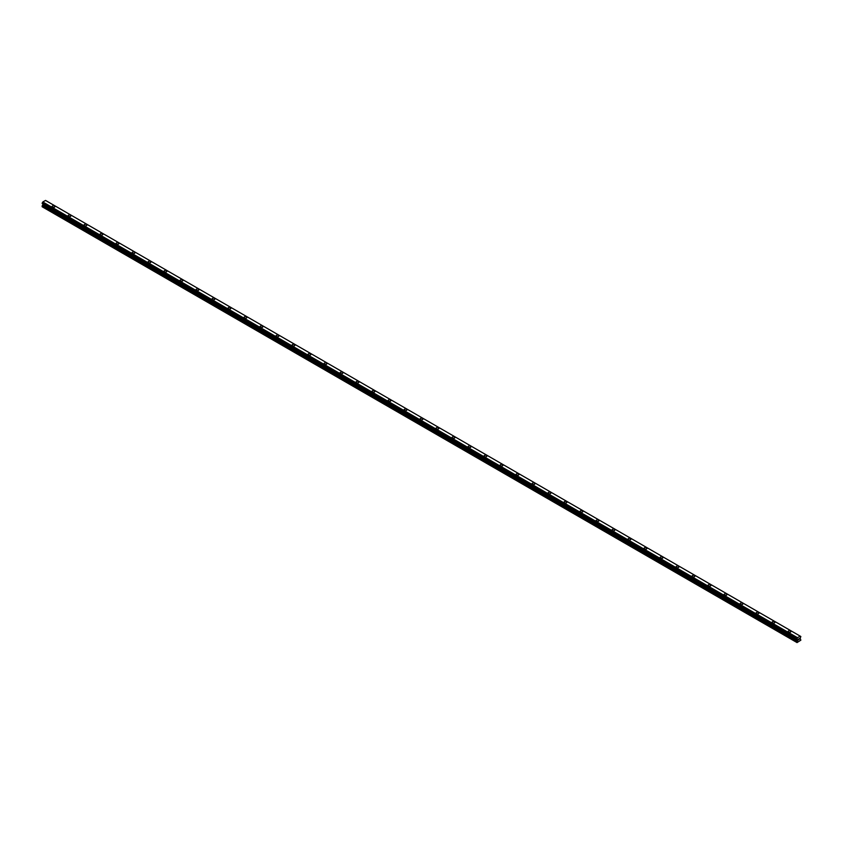 <?xml version="1.0" encoding="UTF-8"?>
<svg xmlns="http://www.w3.org/2000/svg" width="843" height="843" viewBox="0 0 843 843"><rect width="100%" height="100%" fill="white"/><g stroke="black" fill="none" stroke-linecap="round" stroke-linejoin="round"><path stroke-width="1.26" d="M52.066 206.588A1.412 0.811 180 0 1 52.94 205.829A1.412 0.811 180 0 1 54.479 206.008A1.412 0.811 180 0 1 54.9 206.588A1.412 0.811 180 0 1 54.026 207.336A1.412 0.811 180 0 1 52.487 207.157A1.412 0.811 180 0 1 52.066 206.588A1.412 0.811 180 0 1 52.94 205.829A1.412 0.811 180 0 1 54.479 206.008A1.412 0.811 180 0 1 54.9 206.588M68.072 215.819A1.412 0.811 180 0 1 68.947 215.07A1.412 0.811 180 0 1 70.485 215.239A1.412 0.811 180 0 1 70.896 215.829A1.412 0.811 180 0 1 70.022 216.577A1.412 0.811 180 0 1 68.483 216.398A1.412 0.811 180 0 1 68.072 215.819A1.412 0.811 180 0 1 68.947 215.07A1.412 0.811 180 0 1 70.485 215.25A1.412 0.811 180 0 1 70.896 215.819M84.068 225.06A1.412 0.811 180 0 1 84.943 224.301A1.412 0.811 180 0 1 86.481 224.48A1.412 0.811 180 0 1 86.903 225.06A1.412 0.811 180 0 1 86.028 225.819A1.412 0.811 180 0 1 84.49 225.639A1.412 0.811 180 0 1 84.068 225.06A1.412 0.811 180 0 1 84.943 224.312A1.412 0.811 180 0 1 86.481 224.48A1.412 0.811 180 0 1 86.903 225.06M100.075 234.301A1.412 0.811 180 0 1 100.949 233.543A1.412 0.811 180 0 1 102.488 233.722A1.412 0.811 180 0 1 102.899 234.301A1.412 0.811 180 0 1 102.024 235.049A1.412 0.811 180 0 1 100.486 234.87A1.412 0.811 180 0 1 100.075 234.301A1.412 0.811 180 0 1 100.949 233.543A1.412 0.811 180 0 1 102.488 233.722A1.412 0.811 180 0 1 102.899 234.301M116.071 243.532A1.412 0.811 180 0 1 116.945 242.784A1.412 0.811 180 0 1 118.484 242.953A1.412 0.811 180 0 1 118.905 243.543A1.412 0.811 180 0 1 118.031 244.291A1.412 0.811 180 0 1 116.482 244.112A1.412 0.811 180 0 1 116.071 243.532A1.412 0.811 180 0 1 116.945 242.784A1.412 0.811 180 0 1 118.484 242.963A1.412 0.811 180 0 1 118.905 243.532M132.077 252.774A1.412 0.811 180 0 1 132.941 252.015A1.412 0.811 180 0 1 134.49 252.194A1.412 0.811 180 0 1 134.901 252.774A1.412 0.811 180 0 1 134.026 253.532A1.412 0.811 180 0 1 132.488 253.353A1.412 0.811 180 0 1 132.077 252.774A1.412 0.811 180 0 1 132.941 252.025A1.412 0.811 180 0 1 134.49 252.194A1.412 0.811 180 0 1 134.901 252.774M148.073 262.015A1.412 0.811 180 0 1 148.948 261.256A1.412 0.811 180 0 1 150.486 261.435A1.412 0.811 180 0 1 150.908 262.015A1.412 0.811 180 0 1 150.033 262.763A1.412 0.811 180 0 1 148.484 262.584A1.412 0.811 180 0 1 148.073 262.015A1.412 0.811 180 0 1 148.948 261.256A1.412 0.811 180 0 1 150.486 261.435A1.412 0.811 180 0 1 150.908 262.015M164.079 271.246A1.412 0.811 180 0 1 164.943 270.498A1.412 0.811 180 0 1 166.493 270.677A1.412 0.811 180 0 1 166.903 271.256A1.412 0.811 180 0 1 166.029 272.004A1.412 0.811 180 0 1 164.49 271.825A1.412 0.811 180 0 1 164.079 271.246A1.412 0.811 180 0 1 164.943 270.498A1.412 0.811 180 0 1 166.493 270.677A1.412 0.811 180 0 1 166.903 271.246M180.075 280.487A1.412 0.811 180 0 1 180.95 279.728A1.412 0.811 180 0 1 182.488 279.908A1.412 0.811 180 0 1 182.899 280.487A1.412 0.811 180 0 1 182.035 281.246A1.412 0.811 180 0 1 180.486 281.067A1.412 0.811 180 0 1 180.075 280.487A1.412 0.811 180 0 1 180.95 279.739A1.412 0.811 180 0 1 182.488 279.908A1.412 0.811 180 0 1 182.899 280.487M196.071 289.729A1.412 0.811 180 0 1 196.946 288.97A1.412 0.811 180 0 1 198.495 289.149A1.412 0.811 180 0 1 198.906 289.729A1.412 0.811 180 0 1 198.031 290.477A1.412 0.811 180 0 1 196.493 290.298A1.412 0.811 180 0 1 196.071 289.729A1.412 0.811 180 0 1 196.946 288.97A1.412 0.811 180 0 1 198.495 289.149A1.412 0.811 180 0 1 198.906 289.729M212.078 298.959A1.412 0.811 180 0 1 212.952 298.211A1.412 0.811 180 0 1 214.491 298.39A1.412 0.811 180 0 1 214.902 298.97A1.412 0.811 180 0 1 214.027 299.718A1.412 0.811 180 0 1 212.489 299.539A1.412 0.811 180 0 1 212.078 298.959A1.412 0.811 180 0 1 212.952 298.211A1.412 0.811 180 0 1 214.491 298.39A1.412 0.811 180 0 1 214.902 298.959M228.074 308.201A1.412 0.811 180 0 1 228.948 307.442A1.412 0.811 180 0 1 230.487 307.621A1.412 0.811 180 0 1 230.908 308.201A1.412 0.811 180 0 1 230.034 308.959A1.412 0.811 180 0 1 228.495 308.78A1.412 0.811 180 0 1 228.074 308.201A1.412 0.811 180 0 1 228.948 307.453A1.412 0.811 180 0 1 230.487 307.621A1.412 0.811 180 0 1 230.908 308.201M244.08 317.442A1.412 0.811 180 0 1 244.955 316.683A1.412 0.811 180 0 1 246.493 316.863A1.412 0.811 180 0 1 246.904 317.442A1.412 0.811 180 0 1 246.03 318.19A1.412 0.811 180 0 1 244.491 318.011A1.412 0.811 180 0 1 244.08 317.442A1.412 0.811 180 0 1 244.955 316.683A1.412 0.811 180 0 1 246.493 316.863A1.412 0.811 180 0 1 246.904 317.442M260.076 326.673A1.412 0.811 180 0 1 260.951 325.925A1.412 0.811 180 0 1 262.489 326.104A1.412 0.811 180 0 1 262.911 326.684A1.412 0.811 180 0 1 262.036 327.432A1.412 0.811 180 0 1 260.498 327.253A1.412 0.811 180 0 1 260.076 326.673A1.412 0.811 180 0 1 260.951 325.925A1.412 0.811 180 0 1 262.489 326.104A1.412 0.811 180 0 1 262.911 326.673M276.082 335.914A1.412 0.811 180 0 1 276.957 335.156A1.412 0.811 180 0 1 278.496 335.335A1.412 0.811 180 0 1 278.907 335.914A1.412 0.811 180 0 1 278.032 336.673A1.412 0.811 180 0 1 276.493 336.494A1.412 0.811 180 0 1 276.082 335.914A1.412 0.811 180 0 1 276.957 335.166A1.412 0.811 180 0 1 278.496 335.335A1.412 0.811 180 0 1 278.907 335.914M292.078 345.156A1.412 0.811 180 0 1 292.953 344.397A1.412 0.811 180 0 1 294.492 344.576A1.412 0.811 180 0 1 294.913 345.156A1.412 0.811 180 0 1 294.038 345.904A1.412 0.811 180 0 1 292.489 345.725A1.412 0.811 180 0 1 292.078 345.156A1.412 0.811 180 0 1 292.953 344.397A1.412 0.811 180 0 1 294.492 344.576A1.412 0.811 180 0 1 294.913 345.156M308.085 354.387A1.412 0.811 180 0 1 308.949 353.639A1.412 0.811 180 0 1 310.498 353.818A1.412 0.811 180 0 1 310.909 354.397A1.412 0.811 180 0 1 310.034 355.145A1.412 0.811 180 0 1 308.496 354.966A1.412 0.811 180 0 1 308.085 354.387A1.412 0.811 180 0 1 308.949 353.639A1.412 0.811 180 0 1 310.498 353.818A1.412 0.811 180 0 1 310.909 354.387M324.081 363.628A1.412 0.811 180 0 1 324.955 362.869A1.412 0.811 180 0 1 326.494 363.048A1.412 0.811 180 0 1 326.905 363.628A1.412 0.811 180 0 1 326.041 364.387A1.412 0.811 180 0 1 324.492 364.208A1.412 0.811 180 0 1 324.081 363.628A1.412 0.811 180 0 1 324.955 362.88A1.412 0.811 180 0 1 326.494 363.059A1.412 0.811 180 0 1 326.905 363.628M340.087 372.869A1.412 0.811 180 0 1 340.951 372.111A1.412 0.811 180 0 1 342.5 372.29A1.412 0.811 180 0 1 342.911 372.869A1.412 0.811 180 0 1 342.037 373.618A1.412 0.811 180 0 1 340.498 373.438A1.412 0.811 180 0 1 340.087 372.869A1.412 0.811 180 0 1 340.951 372.111A1.412 0.811 180 0 1 342.5 372.29A1.412 0.811 180 0 1 342.911 372.869M356.083 382.1A1.412 0.811 180 0 1 356.958 381.352A1.412 0.811 180 0 1 358.496 381.531A1.412 0.811 180 0 1 358.907 382.111A1.412 0.811 180 0 1 358.043 382.859A1.412 0.811 180 0 1 356.494 382.68A1.412 0.811 180 0 1 356.083 382.1A1.412 0.811 180 0 1 356.958 381.352A1.412 0.811 180 0 1 358.496 381.531A1.412 0.811 180 0 1 358.907 382.1M372.079 391.342A1.412 0.811 180 0 1 372.954 390.583A1.412 0.811 180 0 1 374.503 390.762A1.412 0.811 180 0 1 374.914 391.342A1.412 0.811 180 0 1 374.039 392.1A1.412 0.811 180 0 1 372.501 391.921A1.412 0.811 180 0 1 372.079 391.342A1.412 0.811 180 0 1 372.954 390.594A1.412 0.811 180 0 1 374.503 390.773A1.412 0.811 180 0 1 374.914 391.342M388.086 400.583A1.412 0.811 180 0 1 388.96 399.824A1.412 0.811 180 0 1 390.499 400.004A1.412 0.811 180 0 1 390.91 400.583A1.412 0.811 180 0 1 390.035 401.331A1.412 0.811 180 0 1 388.497 401.152A1.412 0.811 180 0 1 388.086 400.583A1.412 0.811 180 0 1 388.96 399.824A1.412 0.811 180 0 1 390.499 400.004A1.412 0.811 180 0 1 390.91 400.583M404.082 409.814A1.412 0.811 180 0 1 404.956 409.066A1.412 0.811 180 0 1 406.495 409.245A1.412 0.811 180 0 1 406.916 409.824A1.412 0.811 180 0 1 406.041 410.573A1.412 0.811 180 0 1 404.503 410.393A1.412 0.811 180 0 1 404.082 409.814A1.412 0.811 180 0 1 404.956 409.066A1.412 0.811 180 0 1 406.495 409.245A1.412 0.811 180 0 1 406.916 409.814M420.088 419.055A1.412 0.811 180 0 1 420.963 418.297A1.412 0.811 180 0 1 422.501 418.476A1.412 0.811 180 0 1 422.912 419.055A1.412 0.811 180 0 1 422.037 419.814A1.412 0.811 180 0 1 420.499 419.635A1.412 0.811 180 0 1 420.088 419.055A1.412 0.811 180 0 1 420.963 418.307A1.412 0.811 180 0 1 422.501 418.486A1.412 0.811 180 0 1 422.912 419.055M436.084 428.297A1.412 0.811 180 0 1 436.959 427.538A1.412 0.811 180 0 1 438.497 427.717A1.412 0.811 180 0 1 438.918 428.297A1.412 0.811 180 0 1 438.044 429.045A1.412 0.811 180 0 1 436.505 428.866A1.412 0.811 180 0 1 436.084 428.297A1.412 0.811 180 0 1 436.959 427.538A1.412 0.811 180 0 1 438.497 427.717A1.412 0.811 180 0 1 438.918 428.297M452.09 437.528A1.412 0.811 180 0 1 452.965 436.779A1.412 0.811 180 0 1 454.503 436.959A1.412 0.811 180 0 1 454.914 437.538A1.412 0.811 180 0 1 454.04 438.286A1.412 0.811 180 0 1 452.501 438.107A1.412 0.811 180 0 1 452.09 437.528A1.412 0.811 180 0 1 452.965 436.779A1.412 0.811 180 0 1 454.503 436.959A1.412 0.811 180 0 1 454.914 437.528M468.086 446.769A1.412 0.811 180 0 1 468.961 446.01A1.412 0.811 180 0 1 470.499 446.189A1.412 0.811 180 0 1 470.921 446.769A1.412 0.811 180 0 1 470.046 447.528A1.412 0.811 180 0 1 468.497 447.348A1.412 0.811 180 0 1 468.086 446.769A1.412 0.811 180 0 1 468.961 446.021A1.412 0.811 180 0 1 470.499 446.2A1.412 0.811 180 0 1 470.921 446.769M484.093 456.01A1.412 0.811 180 0 1 484.957 455.252A1.412 0.811 180 0 1 486.506 455.431A1.412 0.811 180 0 1 486.917 456.01A1.412 0.811 180 0 1 486.042 456.758A1.412 0.811 180 0 1 484.504 456.59A1.412 0.811 180 0 1 484.093 456.01A1.412 0.811 180 0 1 484.957 455.252A1.412 0.811 180 0 1 486.506 455.431A1.412 0.811 180 0 1 486.917 456.01M500.089 465.241A1.412 0.811 180 0 1 500.963 464.493A1.412 0.811 180 0 1 502.502 464.672A1.412 0.811 180 0 1 502.913 465.252A1.412 0.811 180 0 1 502.049 466A1.412 0.811 180 0 1 500.5 465.821A1.412 0.811 180 0 1 500.089 465.241A1.412 0.811 180 0 1 500.963 464.493A1.412 0.811 180 0 1 502.502 464.672A1.412 0.811 180 0 1 502.913 465.241M516.095 474.483A1.412 0.811 180 0 1 516.959 473.724A1.412 0.811 180 0 1 518.508 473.903A1.412 0.811 180 0 1 518.919 474.483A1.412 0.811 180 0 1 518.045 475.241A1.412 0.811 180 0 1 516.506 475.062A1.412 0.811 180 0 1 516.095 474.483A1.412 0.811 180 0 1 516.959 473.734A1.412 0.811 180 0 1 518.508 473.914A1.412 0.811 180 0 1 518.919 474.483M532.091 483.724A1.412 0.811 180 0 1 532.966 482.965A1.412 0.811 180 0 1 534.504 483.144A1.412 0.811 180 0 1 534.915 483.724A1.412 0.811 180 0 1 534.051 484.472A1.412 0.811 180 0 1 532.502 484.303A1.412 0.811 180 0 1 532.091 483.724A1.412 0.811 180 0 1 532.966 482.965A1.412 0.811 180 0 1 534.504 483.144A1.412 0.811 180 0 1 534.915 483.724M548.087 492.955A1.412 0.811 180 0 1 548.962 492.207A1.412 0.811 180 0 1 550.511 492.386A1.412 0.811 180 0 1 550.922 492.965A1.412 0.811 180 0 1 550.047 493.713A1.412 0.811 180 0 1 548.508 493.534A1.412 0.811 180 0 1 548.087 492.955A1.412 0.811 180 0 1 548.962 492.207A1.412 0.811 180 0 1 550.511 492.386A1.412 0.811 180 0 1 550.922 492.955M564.093 502.196A1.412 0.811 180 0 1 564.968 501.437A1.412 0.811 180 0 1 566.507 501.617A1.412 0.811 180 0 1 566.918 502.196A1.412 0.811 180 0 1 566.043 502.955A1.412 0.811 180 0 1 564.504 502.776A1.412 0.811 180 0 1 564.093 502.196A1.412 0.811 180 0 1 564.968 501.448A1.412 0.811 180 0 1 566.507 501.627A1.412 0.811 180 0 1 566.918 502.196M580.089 511.438A1.412 0.811 180 0 1 580.964 510.679A1.412 0.811 180 0 1 582.502 510.858A1.412 0.811 180 0 1 582.924 511.438A1.412 0.811 180 0 1 582.049 512.186A1.412 0.811 180 0 1 580.511 512.017A1.412 0.811 180 0 1 580.089 511.438A1.412 0.811 180 0 1 580.964 510.679A1.412 0.811 180 0 1 582.502 510.858A1.412 0.811 180 0 1 582.924 511.438M596.096 520.668A1.412 0.811 180 0 1 596.97 519.92A1.412 0.811 180 0 1 598.509 520.099A1.412 0.811 180 0 1 598.92 520.679A1.412 0.811 180 0 1 598.045 521.427A1.412 0.811 180 0 1 596.507 521.248A1.412 0.811 180 0 1 596.096 520.668A1.412 0.811 180 0 1 596.97 519.92A1.412 0.811 180 0 1 598.509 520.099A1.412 0.811 180 0 1 598.92 520.668M612.092 529.91A1.412 0.811 180 0 1 612.966 529.162A1.412 0.811 180 0 1 614.505 529.33A1.412 0.811 180 0 1 614.926 529.91A1.412 0.811 180 0 1 614.052 530.668A1.412 0.811 180 0 1 612.513 530.489A1.412 0.811 180 0 1 612.092 529.91A1.412 0.811 180 0 1 612.966 529.162A1.412 0.811 180 0 1 614.505 529.341A1.412 0.811 180 0 1 614.926 529.91M628.098 539.151A1.412 0.811 180 0 1 628.973 538.392A1.412 0.811 180 0 1 630.511 538.572A1.412 0.811 180 0 1 630.922 539.151A1.412 0.811 180 0 1 630.048 539.899A1.412 0.811 180 0 1 628.509 539.731A1.412 0.811 180 0 1 628.098 539.151A1.412 0.811 180 0 1 628.973 538.392A1.412 0.811 180 0 1 630.511 538.572A1.412 0.811 180 0 1 630.922 539.151M644.094 548.382A1.412 0.811 180 0 1 644.969 547.634A1.412 0.811 180 0 1 646.507 547.813A1.412 0.811 180 0 1 646.929 548.393A1.412 0.811 180 0 1 646.054 549.141A1.412 0.811 180 0 1 644.505 548.962A1.412 0.811 180 0 1 644.094 548.382A1.412 0.811 180 0 1 644.969 547.634A1.412 0.811 180 0 1 646.507 547.813A1.412 0.811 180 0 1 646.929 548.382M660.101 557.623A1.412 0.811 180 0 1 660.965 556.875A1.412 0.811 180 0 1 662.514 557.044A1.412 0.811 180 0 1 662.925 557.623A1.412 0.811 180 0 1 662.05 558.382A1.412 0.811 180 0 1 660.512 558.203A1.412 0.811 180 0 1 660.101 557.623A1.412 0.811 180 0 1 660.965 556.875A1.412 0.811 180 0 1 662.514 557.054A1.412 0.811 180 0 1 662.925 557.623M676.097 566.865A1.412 0.811 180 0 1 676.971 566.106A1.412 0.811 180 0 1 678.51 566.285A1.412 0.811 180 0 1 678.921 566.865A1.412 0.811 180 0 1 678.057 567.613A1.412 0.811 180 0 1 676.507 567.444A1.412 0.811 180 0 1 676.097 566.865A1.412 0.811 180 0 1 676.971 566.106A1.412 0.811 180 0 1 678.51 566.285A1.412 0.811 180 0 1 678.921 566.865M692.092 576.096A1.412 0.811 180 0 1 692.967 575.347A1.412 0.811 180 0 1 694.516 575.527A1.412 0.811 180 0 1 694.927 576.106A1.412 0.811 180 0 1 694.052 576.854A1.412 0.811 180 0 1 692.514 576.675A1.412 0.811 180 0 1 692.092 576.096A1.412 0.811 180 0 1 692.967 575.347A1.412 0.811 180 0 1 694.516 575.527A1.412 0.811 180 0 1 694.927 576.096M708.099 585.337A1.412 0.811 180 0 1 708.974 584.589A1.412 0.811 180 0 1 710.512 584.757A1.412 0.811 180 0 1 710.923 585.337A1.412 0.811 180 0 1 710.059 586.096A1.412 0.811 180 0 1 708.51 585.917A1.412 0.811 180 0 1 708.099 585.337A1.412 0.811 180 0 1 708.974 584.589A1.412 0.811 180 0 1 710.512 584.768A1.412 0.811 180 0 1 710.923 585.337M724.095 594.578A1.412 0.811 180 0 1 724.969 593.82A1.412 0.811 180 0 1 726.518 593.999A1.412 0.811 180 0 1 726.929 594.578A1.412 0.811 180 0 1 726.055 595.327A1.412 0.811 180 0 1 724.516 595.158A1.412 0.811 180 0 1 724.095 594.578A1.412 0.811 180 0 1 724.969 593.82A1.412 0.811 180 0 1 726.518 593.999A1.412 0.811 180 0 1 726.929 594.578M740.101 603.809A1.412 0.811 180 0 1 740.976 603.061A1.412 0.811 180 0 1 742.514 603.24A1.412 0.811 180 0 1 742.925 603.82A1.412 0.811 180 0 1 742.051 604.568A1.412 0.811 180 0 1 740.512 604.389A1.412 0.811 180 0 1 740.101 603.809A1.412 0.811 180 0 1 740.976 603.061A1.412 0.811 180 0 1 742.514 603.24A1.412 0.811 180 0 1 742.925 603.809M756.097 613.051A1.412 0.811 180 0 1 756.972 612.303A1.412 0.811 180 0 1 758.51 612.471A1.412 0.811 180 0 1 758.932 613.051A1.412 0.811 180 0 1 758.057 613.809A1.412 0.811 180 0 1 756.519 613.63A1.412 0.811 180 0 1 756.097 613.051A1.412 0.811 180 0 1 756.972 612.303A1.412 0.811 180 0 1 758.51 612.482A1.412 0.811 180 0 1 758.932 613.051M772.104 622.292A1.412 0.811 180 0 1 772.978 621.533A1.412 0.811 180 0 1 774.517 621.712A1.412 0.811 180 0 1 774.928 622.292A1.412 0.811 180 0 1 774.053 623.04A1.412 0.811 180 0 1 772.515 622.872A1.412 0.811 180 0 1 772.104 622.292A1.412 0.811 180 0 1 772.978 621.544A1.412 0.811 180 0 1 774.517 621.712A1.412 0.811 180 0 1 774.928 622.292M788.1 631.523A1.412 0.811 180 0 1 788.974 630.775A1.412 0.811 180 0 1 790.513 630.954A1.412 0.811 180 0 1 790.934 631.533A1.412 0.811 180 0 1 790.06 632.282A1.412 0.811 180 0 1 788.521 632.102A1.412 0.811 180 0 1 788.1 631.523A1.412 0.811 180 0 1 788.974 630.775A1.412 0.811 180 0 1 790.513 630.954A1.412 0.811 180 0 1 790.934 631.523M798.258 640.016L798.721 638.846M798.985 639.605L799.427 638.615M796.972 639.194L797.499 637.698L800.249 636.149L800.85 636.581L800.123 638.299L800.85 640.164L797.035 642.587L797.552 640.353L42.845 204.638L42.15 205.966L42.15 206.756L796.846 642.471M800.629 636.381L45.543 200.434L42.803 201.972L42.182 203.469L796.856 639.163M797.552 640.353L797.32 639.342L42.182 203.469M42.867 203.995L42.845 204.638M42.74 203.816L797.446 639.647M797.067 639.321L42.413 203.606M45.554 200.434L800.197 636.138L45.554 200.434M797.499 637.698L42.803 201.972M797.489 637.708L42.793 201.993M797.446 637.782L42.74 202.057M797.446 639.552L42.74 203.827M797.499 639.668L42.772 203.943M797.12 638.372L42.424 202.657M797.046 638.509L42.34 202.794M797.035 638.562L42.34 202.836M796.962 638.699L42.266 202.973M796.93 638.731L42.224 203.005M796.846 638.889L42.15 203.174M796.846 639.12L42.15 203.405M797.573 639.774L42.877 204.048M797.573 640.248L42.877 204.533M796.93 641.428L42.224 205.703M796.846 641.692L42.15 205.966"/></g></svg>
